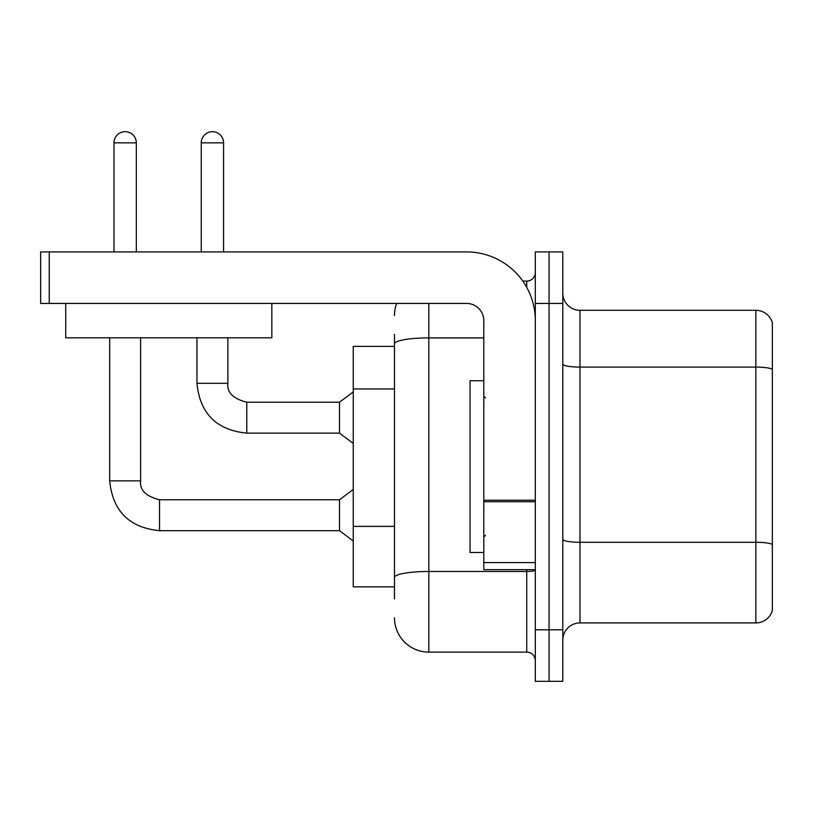 <?xml version="1.0" encoding="UTF-8"?>
<svg xmlns="http://www.w3.org/2000/svg" width="813" height="813" viewBox="0 0 813 813"><rect width="100%" height="100%" fill="white"/><g stroke="black" fill="none" stroke-linecap="round" stroke-linejoin="round"><path stroke-width="1.22" d="M353.259 586.844L394.478 586.844L353.259 586.844L353.259 346.389L394.478 346.389L394.478 334.356L394.478 376.937M562.799 640.095A17.175 17.175 0 0 1 579.974 622.921L755.856 622.921L755.856 310.312L579.974 310.312A17.175 17.175 0 0 1 562.799 293.137A17.175 17.175 0 0 0 579.974 310.312L579.974 622.921M549.06 629.79L549.06 681.314L562.799 681.314L562.799 629.79L549.06 629.79L549.06 681.314L535.32 681.314L535.32 629.79L549.06 629.79L549.06 303.442L549.06 629.79M535.32 629.79L535.32 251.918L549.06 251.918L549.06 303.442L549.06 251.918L562.799 251.918L562.799 629.79M772.35 322.68A17.175 17.175 0 0 0 755.856 310.312A17.175 17.175 0 0 1 772.35 322.68L772.35 610.553A17.175 17.175 0 0 1 755.856 622.921M562.799 539.304A17.175 2.978 0 0 0 579.974 542.281L755.856 542.281A17.175 2.978 180 0 1 772.35 544.436L772.35 544.669M394.478 598.876L394.478 334.356M428.827 303.442L428.827 652.117L526.733 652.117L526.733 569.669M522.83 281.115L526.733 281.115A8.587 8.587 0 0 0 535.32 272.528M394.478 583.409L394.478 538.399M535.32 660.705A8.587 8.587 0 0 0 526.733 652.117M394.478 315.464A34.349 34.349 0 0 1 396.653 303.442M428.827 652.117A34.349 34.349 0 0 1 394.478 617.768M483.796 380.738L470.056 380.738L470.056 552.494L483.796 552.494M535.32 569.669L483.796 569.669L483.796 500.219L535.32 500.219M535.32 320.617A68.709 68.709 0 0 0 466.611 251.918L49.237 251.918L49.237 303.442L466.611 303.442A17.175 17.175 0 0 1 483.796 320.617L483.796 500.219M49.237 303.442L40.65 303.442L40.65 251.918L49.237 251.918M271.837 303.442L271.837 337.791L65.731 337.791L65.731 303.442M113.993 251.918L113.993 142.844A11.169 11.169 0 0 1 125.151 131.686A11.169 11.169 0 0 1 136.32 142.844L136.32 251.918M109.694 337.791L109.694 480.869L140.619 480.869C139.572 490.036 145.873 496.337 159.511 499.761L339.509 499.761L339.509 530.686L159.511 530.686L159.511 499.792M159.511 499.761C145.873 496.337 139.572 490.036 140.619 480.869C139.572 490.036 145.873 496.337 159.511 499.761C145.873 496.337 139.572 490.036 140.619 480.869C139.572 490.036 145.873 496.337 159.511 499.761C145.873 496.337 139.572 490.036 140.619 480.869C139.572 490.036 145.873 496.337 159.511 499.761C145.873 496.337 139.572 490.036 140.619 480.869L140.619 337.791M201.248 251.918L201.248 142.844A11.169 11.169 0 0 1 212.406 131.686A11.169 11.169 0 0 1 223.575 142.844L223.575 251.918M246.766 433.126C216.543 430.138 199.937 413.532 196.949 383.309C199.937 413.532 216.543 430.138 246.766 433.126C216.543 430.138 199.937 413.532 196.949 383.309C199.937 413.532 216.543 430.138 246.766 433.126C216.543 430.138 199.937 413.532 196.949 383.309C199.937 413.532 216.543 430.138 246.766 433.126C216.543 430.138 199.937 413.532 196.949 383.309L227.874 383.309C226.827 392.476 233.128 398.776 246.766 402.201L339.509 402.201L339.509 433.126L246.766 433.126L246.766 402.232M394.478 388.96L353.259 388.96M394.478 526.377L353.259 526.377M772.35 369.234A17.175 2.978 180 0 0 755.856 367.09L579.974 367.09A17.175 2.978 0 0 1 562.799 364.102M562.799 303.442L535.32 303.442M535.32 569.994A8.587 1.494 0 0 1 526.733 571.478L428.827 571.478A34.349 5.965 180 0 0 394.478 577.443M394.478 343.858A34.349 5.965 180 0 1 428.827 337.893L483.796 337.893M526.733 287.355L526.733 281.115M535.32 501.712L483.796 501.712M483.796 562.576L535.32 562.576M113.993 142.844L136.32 142.844M227.874 337.791L227.874 383.309C226.827 392.476 233.128 398.776 246.766 402.201C233.128 398.776 226.827 392.476 227.874 383.309C226.827 392.476 233.128 398.776 246.766 402.201C233.128 398.776 226.827 392.476 227.874 383.309C226.827 392.476 233.128 398.776 246.766 402.201C233.128 398.776 226.827 392.476 227.874 383.309L227.843 383.309M201.248 142.844L223.575 142.844M109.694 480.869C112.682 511.092 129.287 527.698 159.511 530.686C129.287 527.698 112.682 511.092 109.694 480.869C112.682 511.092 129.287 527.698 159.511 530.686C129.287 527.698 112.682 511.092 109.694 480.869C112.682 511.092 129.287 527.698 159.511 530.686C129.287 527.698 112.682 511.092 109.694 480.869C112.682 511.092 129.287 527.698 159.511 530.686C129.287 527.698 112.682 511.092 109.694 480.869M485.513 397.913L483.796 396.195M485.513 535.32L483.796 537.037M339.509 530.686L353.259 540.991M339.509 499.761L353.259 489.456M339.509 433.126L353.259 443.431M196.949 383.309L196.949 337.791M339.509 402.201L353.259 391.896"/></g></svg>
